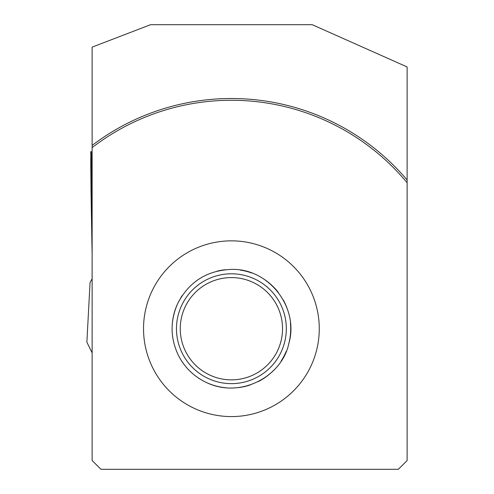 <?xml version="1.0" encoding="UTF-8"?>
<svg xmlns="http://www.w3.org/2000/svg" width="494" height="494" viewBox="0 0 494 494"><rect width="100%" height="100%" fill="white"/><g stroke="black" fill="none" stroke-linecap="round" stroke-linejoin="round"><path stroke-width="0.74" d="M407.124 180.007L407.124 460.513L398.343 469.3L100.912 469.3L92.131 460.513L92.131 47.128L150.559 24.7L312.233 24.7L407.124 66.949L407.124 180.007A230.21 230.21 0 0 0 92.131 145.409M407.124 182.743A228.45 228.45 0 0 0 92.131 147.626M143.532 328.714A87.864 87.864 0 0 1 275.331 252.619A87.864 87.864 0 0 1 275.331 404.808A87.864 87.864 0 0 1 143.532 328.714M92.131 352.877L86.876 342.188L90.056 282.525L92.131 278.77M231.396 277.579A51.135 51.135 0 0 1 275.683 354.284A51.135 51.135 0 0 1 187.109 354.284A51.135 51.135 0 0 1 231.396 277.579M240.164 270.057A59.311 59.311 0 0 1 251.631 272.966M263.043 278.554A59.311 59.311 0 0 1 278.258 292.362M283.118 299.691A59.311 59.311 0 0 1 287.848 310.535M290.429 322.977A59.311 59.311 0 0 1 288.842 343.466M286.273 351.215A59.311 59.311 0 0 1 281.16 360.978M273.738 370.247A59.311 59.311 0 0 1 258.319 381.559M250.211 384.962A59.311 59.311 0 0 1 238.676 387.574M225.968 387.778A59.311 59.311 0 0 1 206.14 382.381M200.595 379.398A59.311 59.311 0 0 1 193.599 374.421M186.899 367.931A59.311 59.311 0 0 1 181.706 361.095M172.332 323.286A59.311 59.311 0 0 1 177.729 303.464M180.606 298.086A59.311 59.311 0 0 1 182.193 295.597M217.094 271.157A59.311 59.311 0 0 1 225.097 269.743M92.131 227.024A3.514 0.611 -1 0 0 92.082 227.123L92.082 252.415A3.514 0.611 -1 0 0 92.131 252.514M90.766 157.833L90.84 165.41L90.766 157.833M90.822 164.947L90.84 165.41M91.001 188.424L90.766 162.582L91.001 186.905L91.409 188.418M91.192 151.553L91.236 151.541A3.514 0.611 179 0 0 90.766 151.856L92.082 227.123M231.396 273.8A54.914 54.914 0 0 1 278.956 356.174A54.914 54.914 0 0 1 183.836 356.174A54.914 54.914 0 0 1 231.396 273.8M90.964 188.424L92.082 252.415L90.964 188.424M91.236 151.541L92.131 202.534M231.396 269.403C268.705 268.075 299.413 307.657 288.842 343.466C282.142 376.459 240.356 399.164 206.14 382.381C193.981 376.527 184.787 367.61 178.55 355.643C170.232 338.371 169.961 320.983 177.729 303.464C189.048 281.759 206.937 270.403 231.396 269.403"/></g></svg>
